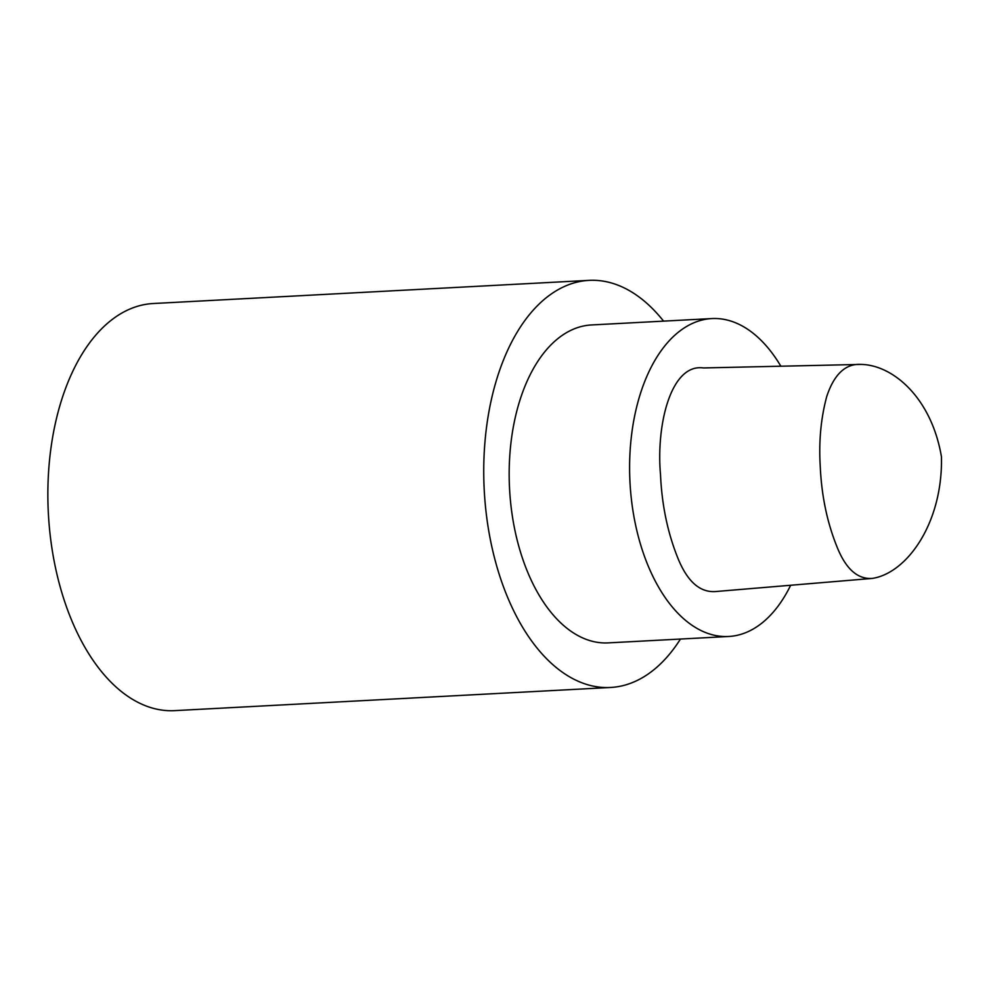 <?xml version="1.0" encoding="UTF-8"?>
<svg xmlns="http://www.w3.org/2000/svg" width="991" height="991" viewBox="0 0 991 991"><rect width="100%" height="100%" fill="white"/><g stroke="black" fill="none" stroke-linecap="round" stroke-linejoin="round"><path stroke-width="1.49" d="M941.45 456.789C942.924 522.517 907.372 573.083 872.241 578.422C857.388 579.401 845.571 568.685 836.776 546.264C827.027 521.935 821.527 495.314 820.251 466.389C818.715 441.614 820.87 418.351 826.717 396.561C834.137 374.164 845.608 363.449 861.117 364.415C893.3 365.022 931.54 398.147 941.45 456.789M872.241 578.422L715.552 591.553C699.857 592.63 687.283 581.457 677.832 558.02C667.612 532.638 661.839 504.828 660.502 474.565C656.067 425.3 670.721 363.301 703.449 367.946L861.117 364.415M780.858 366.212A159.179 90.392 87 0 0 711.798 318.569A159.179 90.392 87 0 0 630.92 494.782A159.179 90.392 87 0 0 728.682 636.482A159.179 90.392 87 0 0 790.669 585.26M663.561 321.121A203.836 115.749 87 0 0 589.001 280.366L153.109 303.531A203.836 115.749 87 0 0 49.55 529.169A203.836 115.749 87 0 0 174.738 710.634L610.629 687.469A203.836 115.749 87 0 0 680.458 639.046M589.001 280.366A203.836 115.749 87 0 0 485.429 506.017A203.836 115.749 87 0 0 610.629 687.469M711.798 318.569L591.367 324.961A159.179 90.392 87 0 0 510.489 501.173A159.179 90.392 87 0 0 608.263 642.886L728.682 636.482"/></g></svg>

